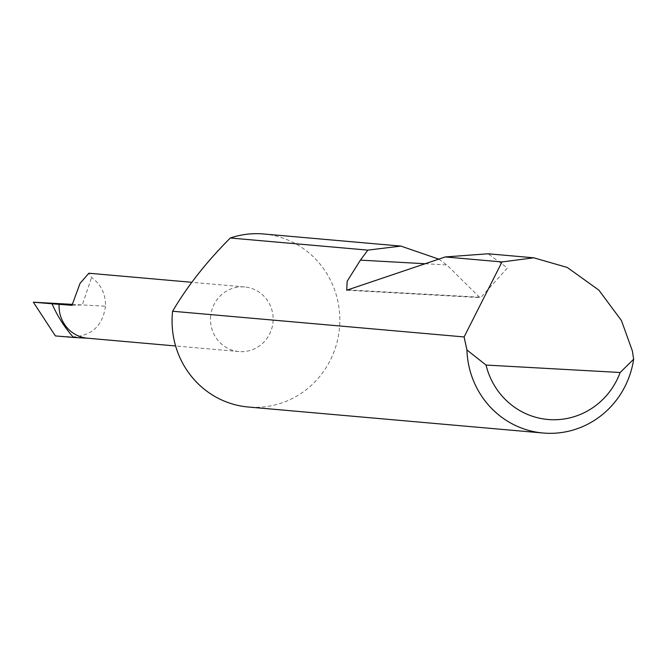 <?xml version="1.0" encoding="UTF-8"?>
<svg xmlns="http://www.w3.org/2000/svg" width="667" height="667" viewBox="0 0 667 667"><rect width="100%" height="100%" fill="white"/><g stroke="black" fill="none" stroke-linecap="round" stroke-linejoin="round"><path stroke-width="0.5" stroke-dasharray="3.33 2.5" d="M210.564 317.525A32.425 31.307 -85 0 1 244.672 286.96A32.425 31.307 -85 0 1 273.086 320.994A32.425 31.307 -85 0 1 238.978 351.559A32.425 31.307 -85 0 1 210.564 317.525M263.582 233.984A86.852 83.859 -85 0 1 339.678 325.146A86.852 83.859 -85 0 1 248.324 407.02M438.803 259.146L446.807 264.932L479.856 297.582L481.049 297.257L507.42 267.959L488.111 253.785M72.261 304.369L105.469 306.22C105.753 294.114 101.126 284.534 91.571 277.48L88.853 273.228M72.003 305.311L82.308 304.927L91.571 277.48M88.011 338.252L88.503 338.277A32.425 31.307 -85 0 1 87.519 338.211M105.469 306.22C102.785 325.663 91.888 335.893 72.786 336.893L55.394 335.926M88.503 338.277L72.786 336.893M425.313 263.74L446.807 264.932M348.449 289.903L481.049 297.257M244.672 286.96L191.754 282.299M238.978 351.559L175.613 345.973M346.723 290.212L479.856 297.59"/><path stroke-width="1" d="M543.13 433.016A86.852 83.859 -85 0 1 466.925 349.967L464.107 336.943L501.993 261.948L533.75 257.804L567.267 267.45L598.891 290.162L621.436 320.535L632.374 350.95L633.65 359.213A86.852 83.859 -85 0 1 543.13 433.016L248.324 407.02A86.852 83.859 -85 0 1 172.219 315.866A86.852 83.859 -85 0 1 172.611 311.247C187.185 286.393 206.411 261.981 230.298 238.002A86.852 83.859 -85 0 1 263.582 233.984L400.892 246.09L438.803 259.146M533.75 257.804L488.111 253.785L445.256 256.945L346.723 290.212L347.165 281.224L360.422 260.138L367.859 250.125L230.298 238.002M367.859 250.125L400.892 246.09M501.993 261.948L445.256 256.945M191.754 282.299L88.853 273.228L80.023 283.425L72.003 305.311L52.026 303.785A128.614 124.17 95 0 0 73.47 337.444L88.011 338.252M52.026 303.785L33.35 302.201L72.261 304.369M175.613 345.973L87.519 338.211A32.425 31.307 -85 0 1 59.113 304.177M464.107 336.943L172.611 311.247M466.925 349.967L486.035 365.057L620.152 372.494L633.65 359.213M486.035 365.057A72.953 70.435 95 0 0 550.158 419.643A72.953 70.435 95 0 0 620.152 372.494M73.47 337.444L55.394 335.926L33.35 302.201M360.422 260.138L425.313 263.74"/></g></svg>
